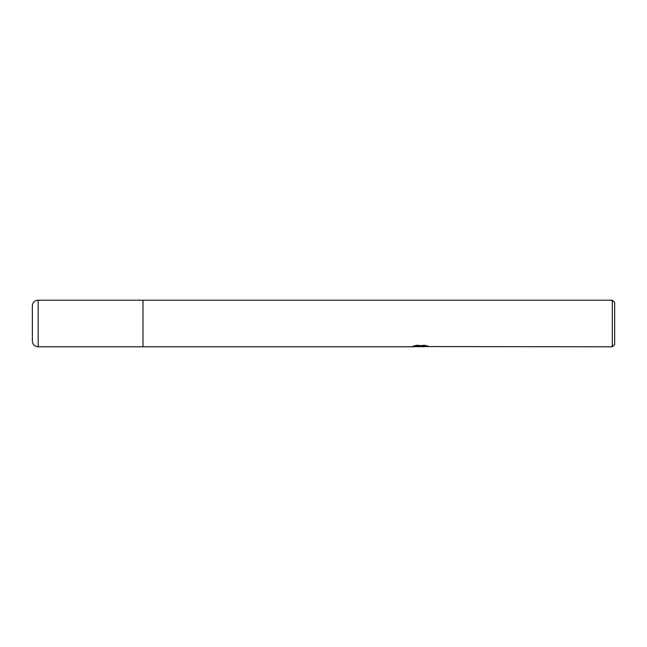 <?xml version="1.0" encoding="UTF-8"?>
<svg xmlns="http://www.w3.org/2000/svg" width="647" height="647" viewBox="0 0 647 647"><rect width="100%" height="100%" fill="white"/><g stroke="black" fill="none" stroke-linecap="round" stroke-linejoin="round"><path stroke-width="0.49" stroke-dasharray="3.23 2.43" d="M612.321 300.208L612.321 346.792M142.987 323.5L142.987 346.792L142.987 323.5M417.841 346.566L416.037 345.741L412.624 346.792L412.624 346.21L416.037 345.126L420.914 346.388M423.017 346.792L426.672 346.606L426.672 346.169L422.928 346.428M420.914 346.016L426.672 345.571L426.672 346.024L422.928 346.194M426.672 346.024L426.672 346.606M425.807 345.773L428.314 345.83L425.645 345.126L416.458 345.126L416.458 345.741M425.645 345.126L425.645 345.741M428.314 345.83L428.314 346.42M426.672 345.571L426.672 346.169M416.458 345.126L414.04 345.757L416.385 345.757M421.48 345.757L412.786 346.161L419.45 346.21M414.031 345.757L414.031 346.347M412.786 346.161L412.786 346.743M416.037 345.126L416.037 345.741M614.65 302.537L614.65 344.463M38.173 300.208L38.173 346.792M420.501 346.776L420.501 346.194M420.55 346.21L421.48 346.21"/><path stroke-width="0.97" d="M612.321 346.792L612.321 300.208L614.65 302.537L614.65 344.463L612.321 346.792L417.841 346.566M38.173 346.792L38.173 300.208A5.823 5.823 0 0 0 32.35 306.031L32.35 340.969A5.823 5.823 0 0 0 38.173 346.792L142.987 346.792L142.987 300.208L612.321 300.208M422.928 346.428L419.45 346.792M38.173 300.208L142.987 300.208L142.987 346.792L412.624 346.792L421.48 346.347L414.031 346.347L416.458 345.741L425.645 345.741L428.314 346.42L423.017 346.792M422.928 346.776L422.928 346.194L425.807 345.773M416.385 345.757L421.48 345.757L421.48 346.347M32.35 340.969L32.35 306.031M421.48 346.21L422.928 346.21"/></g></svg>
